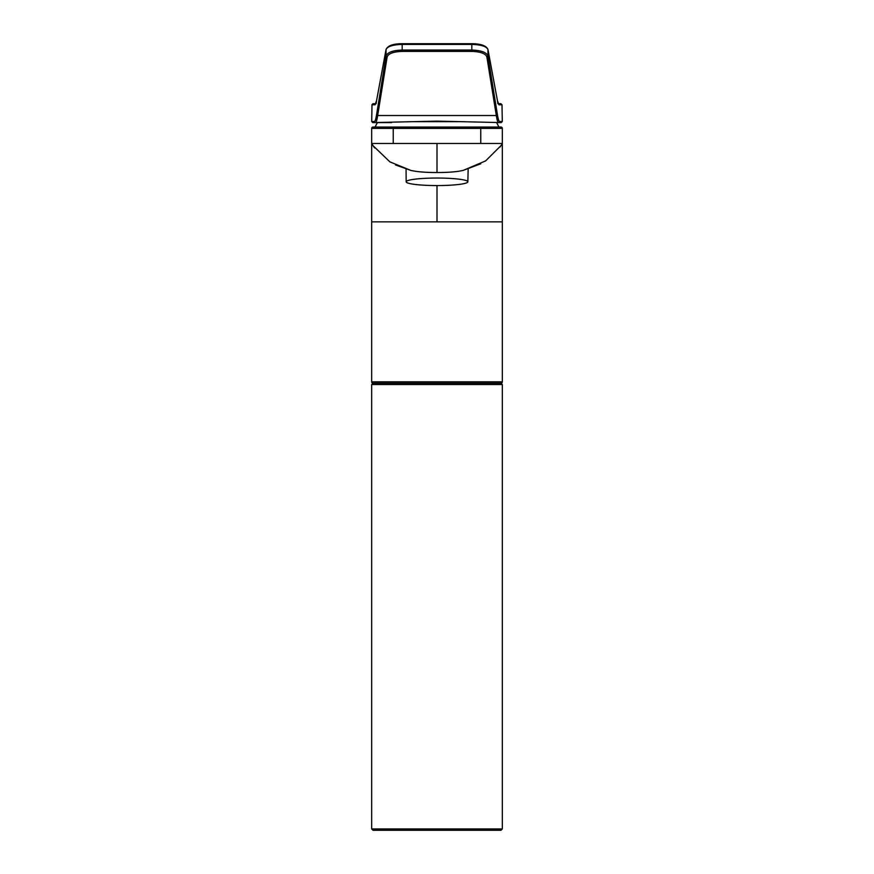 <?xml version="1.0" encoding="UTF-8"?>
<svg xmlns="http://www.w3.org/2000/svg" width="874" height="874" viewBox="0 0 874 874"><rect width="100%" height="100%" fill="white"/><g stroke="black" fill="none" stroke-linecap="round" stroke-linejoin="round"><path stroke-width="1.31" d="M373.034 383.194L500.966 383.194L373.034 383.194A1.344 1.344 0 0 1 371.679 381.84L502.321 381.84A1.344 1.344 0 0 1 500.966 383.194L502.321 384.538L371.679 384.538L373.034 383.194M437 830.3L373.034 830.3L371.679 828.956L502.321 828.956L500.966 830.3L437 830.3M437 185.561L437 221.854L502.321 221.854L502.321 143.478L501.042 145.554L502.321 143.467L502.321 128.391L393.234 128.391L393.234 127.047L500.966 127.047A1.344 1.344 0 0 1 502.321 128.391L502.321 143.478L393.234 143.478L393.234 128.391L371.679 128.391A1.344 1.344 0 0 1 373.034 127.047L393.234 127.047M502.321 221.854L502.321 381.84M437 221.854L371.679 221.854L371.679 381.84M371.679 221.854L371.679 143.478L372.958 145.554L371.679 143.467L371.679 128.391A1.344 1.344 0 0 1 373.034 127.047M480.755 163.799L463.1 170.43C456.752 171.85 448.056 172.549 437 172.528L437 143.478M468.158 169.021L467.841 181.803A30.841 3.758 0 0 1 437 185.561A30.841 3.758 0 0 1 406.159 181.803L406.06 169.086M395.551 164.968L410.9 170.43C417.259 171.85 425.955 172.549 437 172.528M373.023 145.663L389.902 161.876L410.9 170.43M372.357 144.603L374.607 147.903L371.679 143.478L371.679 128.391M371.679 143.478L393.234 143.478M501.053 145.532L485.649 160.882L463.1 170.43M498.945 127.047L496.607 122.6L501.217 122.6L437 121.115L372.783 122.6L371.701 121.508L374.389 121.508C375.121 121.475 375.864 119.137 376.618 114.505L386.068 55.925C387.488 52.331 392.863 50.364 402.193 50.047L402.193 51.402C393.486 51.708 388.46 53.554 387.138 56.93L377.677 115.521L496.323 115.521L486.862 56.93C485.562 53.554 480.536 51.708 471.807 51.402L402.193 51.402M501.217 122.6L502.299 121.519L502.004 104.782L500.955 103.722L498.235 103.656M376.618 114.505A1.082 0.994 9.2 0 0 377.677 115.521C376.934 120.208 376.191 122.568 375.459 122.6L372.783 122.6M496.607 122.6L498.541 122.6C497.809 122.589 497.077 120.23 496.323 115.521A1.082 0.994 170.8 0 0 497.382 114.505C498.147 119.159 498.89 121.486 499.611 121.508L502.299 121.508M500.278 122.6L498.541 122.6A1.082 1.071 -90 0 0 499.611 121.508M391.574 122.6L375.459 122.6A1.082 1.071 90 0 1 374.389 121.508M387.138 56.93A1.082 0.994 9.2 0 1 386.068 55.925L386.046 49.589A1.082 1.016 -169.5 0 1 386.057 49.414C387.936 45.612 393.3 43.7 402.171 43.7L471.829 43.7L402.171 43.7L402.171 44.41C392.841 44.683 387.466 46.409 386.046 49.589L376.563 100.652L375.066 104.782L371.996 104.782L373.045 103.722L376.115 103.722L376.585 100.477A1.082 1.005 -169.5 0 1 376.628 100.302M371.996 104.782L371.701 121.508M497.372 100.302A1.082 1.005 169.5 0 1 497.415 100.477L497.885 103.722L500.955 103.722M502.004 104.782L498.934 104.782L497.437 100.652L487.954 49.589C486.556 46.42 481.181 44.694 471.829 44.41L402.171 44.41L402.193 50.047L471.807 50.047C481.159 50.375 486.534 52.331 487.932 55.925A1.082 0.994 170.8 0 1 486.862 56.93M414.287 121.661L459.713 121.661M406.159 181.803A30.841 3.758 0 0 1 437 178.045A30.841 3.758 0 0 1 467.841 181.803M480.766 127.047L480.766 143.478M498.311 103.82A1.082 1.071 90 0 1 498.934 104.782M471.807 51.402L471.829 43.7C480.94 43.787 486.305 45.688 487.943 49.414L497.415 100.477A1.082 1.005 169.5 0 1 497.437 100.652M375.066 104.782A1.082 1.071 -90 0 1 375.689 103.82M376.563 100.652A1.082 1.005 -169.5 0 1 376.585 100.477L386.057 49.414M487.943 49.414A1.082 1.016 169.5 0 1 487.954 49.589L487.932 55.925L497.382 114.505M371.679 384.538L371.679 828.956M502.321 384.538L502.321 828.956M373.843 146.876L372.947 145.543M373.657 146.624L372.772 145.281M373.908 146.963L373.001 145.619M500.343 146.624L501.228 145.281M500.092 146.963L500.999 145.619M501.643 144.603L502.321 143.478M373.056 103.722L372.029 104.519L375.765 103.656M375.055 127.047L377.393 122.6"/></g></svg>
